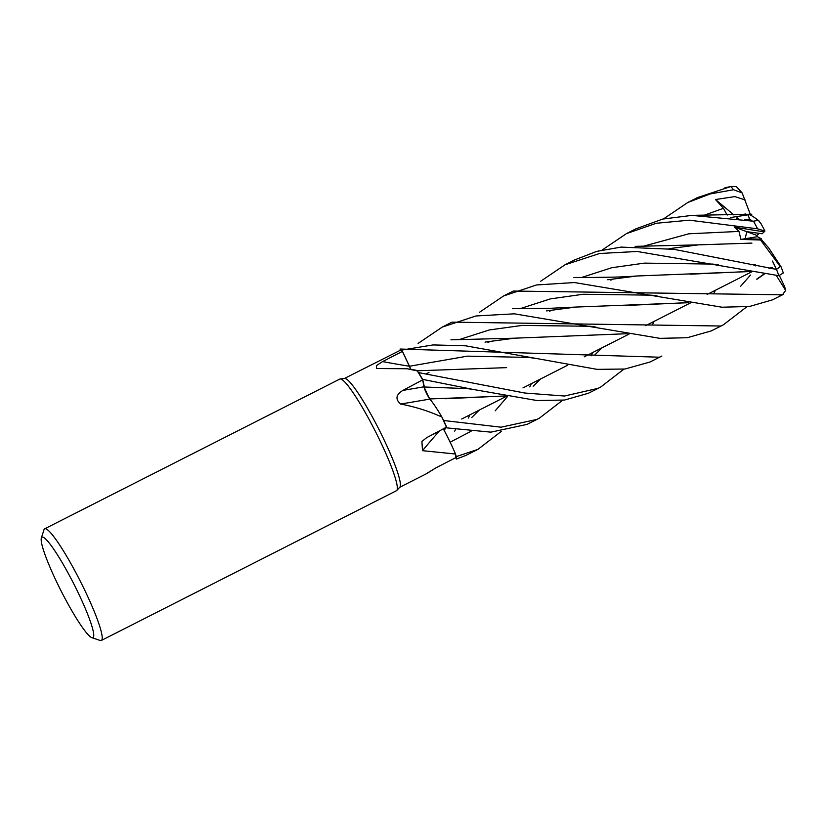 <?xml version="1.0" encoding="UTF-8"?>
<svg xmlns="http://www.w3.org/2000/svg" width="827" height="827" viewBox="0 0 827 827"><rect width="100%" height="100%" fill="white"/><g stroke="black" fill="none" stroke-linecap="round" stroke-linejoin="round"><path stroke-width="1.24" d="M436.17 467.71L426.153 473.809M41.35 538.057L43.986 529.766A62.594 8.063 63.1 0 1 44.41 529.011A62.594 8.063 63.1 0 1 44.679 528.815L339.794 379.076A62.594 8.063 63.1 0 1 340.166 378.962A62.594 8.063 63.1 0 1 375.313 431.249A62.594 8.063 63.1 0 1 396.753 490.483A62.594 8.063 63.1 0 1 396.712 490.525A62.594 8.063 63.1 0 1 396.443 490.711L101.328 640.46A62.594 8.063 63.1 0 1 100.15 640.46L91.9 637.689A56.339 7.257 63.1 0 1 60.991 590.726A56.339 7.257 63.1 0 1 41.35 538.057A56.339 7.257 63.1 0 1 41.732 537.385A56.339 7.257 63.1 0 1 72.91 582.146A56.339 7.257 63.1 0 1 93.193 637.514A56.339 7.257 63.1 0 1 91.9 637.689M44.679 528.815A62.594 8.063 63.1 0 1 79.619 579.872A62.594 8.063 63.1 0 1 101.587 640.263A62.594 8.063 63.1 0 1 101.328 640.46M427.311 472.899A1057.495 957.966 90.4 0 0 427.083 473.406L435.746 467.927L455.718 457.703A61.033 7.856 63.1 0 0 455.605 454.623L456.401 456.576A62.563 8.053 63.1 0 1 456.421 459.068L455.698 457.713M401.829 350.048A62.594 8.063 63.1 0 0 400.061 349.035A62.563 8.053 63.1 0 1 401.839 350.079L432.997 344.931L465.622 345.81L597.084 369.359L624.943 369.018L649.929 362.04L661.879 356.034L659.429 357.212L400.061 349.035L400.423 350.348A61.033 7.856 63.1 0 0 400.185 350.338L344.477 378.456M400.072 349.056A62.563 8.053 63.1 0 1 401.839 350.079L410.936 369.4A8.404 1.085 63.1 0 1 409.324 366.237L402.429 351.392L382.591 361.595L376.368 365.617L376.574 368.522L407.173 368.759L417.273 370.889A61.033 7.856 63.1 0 1 417.966 372.016A61.033 7.856 63.1 0 1 422.68 379.882L423.962 386.819A1056.947 57.156 -12.3 0 1 402.945 390.385L422.68 379.882M407.173 368.759L415.95 370.227A43.945 5.655 63.1 0 1 417.273 370.889M400.423 350.348A61.033 7.856 63.1 0 1 402.429 351.392M431.136 400.692A43.945 5.655 63.1 0 0 429.813 399.11A8.404 1.085 63.1 0 1 429.72 398.976L431.136 400.692A43.945 5.655 63.1 0 1 441.897 417.046C428.841 411.102 415.082 406.781 400.619 404.052C395.12 399.193 395.895 394.644 402.945 390.385M429.813 399.11A1057.495 57.187 -12.3 0 1 400.619 404.052M623.92 369.131L600.557 387.15L598.045 388.359L564.459 396.019L524.897 393.042L418.617 372.615A62.563 8.053 63.1 0 1 422.638 379.386L424.055 386.995L429.172 398.118A8.404 1.085 63.1 0 1 423.962 386.819M429.172 398.118A8.404 1.085 -116.9 0 0 429.72 398.976M441.897 417.046A61.033 7.856 63.1 0 1 442.528 418.421A61.033 7.856 63.1 0 1 446.394 427.197L426.608 437.7L421.915 441.473L422.483 450.674A1057.495 743.463 2.6 0 1 439.55 430.826M444.523 431.063A43.945 5.655 63.1 0 0 443.324 428.82L444.523 431.063A43.945 5.655 63.1 0 1 455.512 454.023L422.483 450.674M455.512 454.023A61.033 7.856 63.1 0 1 455.605 454.623M446.353 427.218L446.931 427.89A62.563 8.053 63.1 0 0 443.685 420.467L442.517 418.39L443.685 420.467A62.563 8.053 63.1 0 1 446.931 427.89L490.918 432.149L527.047 424.385L539.287 418.235L536.775 419.454L501.059 427.197L443.706 420.509L442.528 418.421M534.728 358.308L528.908 357.429L467.462 356.137L409.406 366.258L410.988 369.4L409.375 366.268M443.375 428.799L447.035 435.922L443.375 428.799M455.605 454.612L456.401 456.576L455.605 454.612M504.987 396.061L429.782 398.945L432.397 402.315L428.128 396.236M426.35 392.804L424.096 386.995L422.638 379.386L425.088 389.972M749.738 219.031L744.838 219.703L749.738 219.041L752.084 220.943M737.095 217.635L736.454 218.4L737.095 217.635L738.346 218.679M748.239 215.465L749.644 219.052M761.109 239.179L763.414 241.939L761.109 239.179L745.189 238.714L746.76 231.663L759.134 233.317A28.17 3.628 63.1 0 1 759.134 233.317L756.912 235.416L757.377 236.687L745.189 238.714L761.109 239.189L768.831 248.079L781.164 266.945L780.243 266.542L776.491 269.385L673.995 249.33L621.077 247.097L596.701 251.398L574.558 259.957L564.996 264.805L599.554 253.496L637.152 251.48L778.869 275.701L783.314 272.982L781.164 266.945M734.531 227.136L746.76 231.663L745.179 238.714L740.94 239.427L738.987 231.426L734.531 227.136L764.138 231.87L762.163 233.741L746.76 231.663L756.912 235.416M757.377 236.687L761.357 238.807M340.166 378.962L344.673 378.435A61.033 7.856 63.1 0 1 378.931 429.409A61.033 7.856 63.1 0 1 399.834 487.155A61.033 7.856 63.1 0 1 399.792 487.196M663.574 218.866L687.733 202.522L710.031 193.973L733.549 189.734L742.139 192.918L750.627 215.196M469.912 414.834L468.34 418.069M454.685 431.115L455.615 429.347M540.713 281.221L564.996 264.805M602.128 250.043L626.432 233.627L656.256 223.269L689.377 220.178L757.615 228.821L764.882 231.095M760.902 223.538L758.297 220.344L753.5 221.202L691.899 215.382L662.706 219.072L635.953 228.8L626.432 233.627M501.307 431.384L477.954 449.361L456.401 456.576A62.563 8.053 63.1 0 1 456.421 459.057L465.756 455.481L477.468 449.599M531.337 383.666L529.797 386.912M479.412 312.327L503.55 295.983L536.475 284.964L574.414 282.545L721.971 307.22L749.562 306.455L772.511 299.839L782.197 294.981A62.594 8.063 63.1 0 0 782.445 294.805L513.267 291.052L503.55 295.983M779.809 295.973L781.308 295.053M742.139 192.918L736.361 186.633L730.799 186.54L697.43 197.601L687.733 202.522M592.794 352.478L591.171 355.806M562.577 400.289L539.287 418.235M418.131 343.412L442.249 327.089L475.918 315.976L514.342 313.815L659.863 338.346L687.144 337.736L711.241 330.924L723.356 324.835L720.917 326.014L451.987 322.148L442.249 327.089M746.771 306.827L723.356 324.835M417.966 372.005L418.617 372.615A62.594 8.063 63.1 0 1 422.638 379.376L473.054 389.424L536.992 400.537L564.593 400.03L588.462 393.228L600.557 387.15M654.105 321.372L652.451 324.711M715.365 290.277L713.763 293.554M428.303 396.557L428.014 396.03M740.94 239.427L760.561 240.006L780.243 266.542M751.939 243.097L698.401 244.864L669.022 248.679M479.298 410.068L471.741 417.501M764.903 231.064L763.724 232.304M764.437 273.995L757.005 279.226M688.85 302.703L575.747 307.065L546.502 310.9M764.148 273.954L756.715 279.154M688.384 302.62L629.512 305.308M506.589 367.643L417.149 370.796M745.055 199.876L734.779 196.599L715.51 199.534L723.439 208.301L727.181 215.082M533.198 386.312L540.61 378.962M740.32 214.762L745.799 213.986L746.523 214.493M758.897 220.809C751.991 215.433 748.146 213.469 747.37 214.917L730.406 217.563M724.897 187.76L730.748 186.551M602.066 347.774L594.551 355.207M504.522 395.968L445.308 398.738M627.042 333.715L514.487 338.191L485.015 342.099M755.558 265.849L754.059 265.55M772.387 267.441L768.903 268.248M749.934 271.452L690.597 274.182M776.284 275.453L785.65 290.422L782.445 294.805M769.399 268.33L772.449 267.628L773.028 268.889M750.389 271.545L637.017 275.98L607.762 279.764M760.561 240.006L761.109 239.189M715.51 199.534L733.9 214.958M443.706 420.509A62.594 8.063 63.1 0 1 446.942 427.9M456.411 456.618A62.594 8.063 63.1 0 1 456.442 459.088M779.458 275.732L784.678 286.669L785.65 290.422M772.459 261.074L776.429 269.375M409.324 366.237A1056.947 840.645 -12.1 0 1 382.591 361.595M473.054 389.424L467.369 388.618L424.055 386.995M753.5 221.202A62.594 8.063 63.1 0 1 757.615 228.821M730.799 186.54A62.594 8.063 63.1 0 1 733.549 189.734M418.617 372.615A62.563 8.053 63.1 0 1 422.638 379.386M738.987 231.426L688.87 233.793L642.662 246.425M507.499 396.546L495.187 410.843M471.08 431.26L450.136 442.197M657.114 295.942L651.397 295.167L583.066 294.267L550.327 298.898L519.78 308.771M723.439 208.301L703.984 215.299M750.471 275.06L740.63 286.307M595.916 327.068L590.147 326.262L522.033 325.435L489.305 329.952L458.799 339.732M718.436 264.867L712.75 264.082L644.419 263.12L611.68 267.741L581.174 277.624M446.456 427.332L444.12 430.216M776.491 269.385A62.594 8.063 63.1 0 1 778.869 275.701M426.701 473.613L399.699 487.299M751.764 271.814L707.126 294.464L751.764 271.814M690.338 302.982L645.639 325.662L690.338 302.982M629.047 334.087L584.244 356.819L629.047 334.087M567.767 365.183L522.964 387.915L567.767 365.183M506.382 396.329L461.683 419.01L506.382 396.329M674.45 247.873L672.082 249.072L674.45 247.873M613.107 278.999L610.812 280.167L613.107 278.999M551.619 310.197L549.428 311.314L551.619 310.197M490.246 341.344L487.951 342.502L490.246 341.344M428.965 372.429L426.608 373.628L428.965 372.429M399.834 487.155L396.753 490.483M698.401 244.864L635.146 246.363M575.747 307.065L549.304 308.347L512.378 308.698M751.795 214.214L696.396 215.268M514.487 338.191L450.932 339.825M755.227 264.547L750.306 264.764M637.017 275.98C618.617 277.396 608.021 277.138 593.745 277.438L573.886 277.5M783.345 294.257L782.197 294.981M764.892 231.002L760.85 223.342"/></g></svg>
